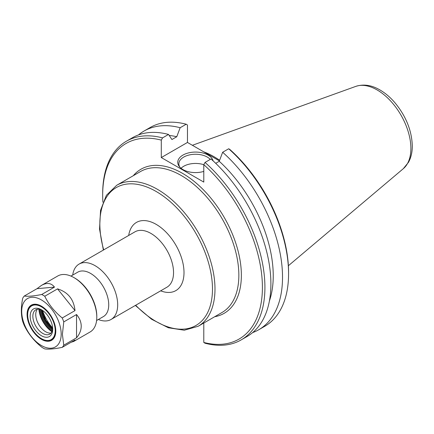 <?xml version="1.0" encoding="UTF-8"?>
<svg xmlns="http://www.w3.org/2000/svg" width="434" height="434" viewBox="0 0 434 434"><rect width="100%" height="100%" fill="white"/><g stroke="black" fill="none" stroke-linecap="round" stroke-linejoin="round"><path stroke-width="0.65" d="M219.626 160.282A81.418 47.008 -120 0 0 203.687 151.819M98.344 319.5A31.975 18.461 -120 0 0 111.061 319.467A31.975 18.461 -120 0 0 117.685 304.831A31.975 18.461 -120 0 0 103.726 272.655A31.975 18.461 -120 0 0 79.086 264.089A31.975 18.461 -120 0 0 72.7 275.085M96.598 320.509L103.417 316.57A25.644 14.805 -120 0 0 108.728 304.831A25.644 14.805 -120 0 0 97.536 279.029A25.644 14.805 -120 0 0 77.773 272.156L70.954 276.095M205.043 162.424L203.79 164.654A112.948 65.209 60 0 1 262.407 287.389A112.948 65.209 60 0 1 203.79 342.448L205.043 343.223A114.722 66.234 -120 0 0 241.158 339.909A114.722 66.234 -120 0 0 205.043 162.424L211.027 158.969A114.722 66.234 -120 0 1 247.136 336.453L241.158 339.909M203.79 323.026L203.79 342.448M203.79 164.654L203.79 182.09L161.291 157.558L161.291 140.117L162.549 137.887A114.722 66.234 -120 0 0 126.435 141.202A114.722 66.234 -120 0 0 102.674 193.721L102.674 195.17A112.948 65.209 60 0 1 161.291 140.117M102.901 202.211A112.948 65.209 60 0 1 102.674 195.17M138.522 134.903A114.722 66.234 60 0 1 144.039 131.041L150.093 127.547A114.722 66.234 60 0 1 186.202 124.233L187.461 125.008L187.461 142.45L219.398 160.889M288.572 273.735L288.572 272.281A112.948 65.209 -120 0 0 229.955 149.546L228.702 148.764A114.722 66.234 60 0 1 288.572 273.735A114.722 66.234 60 0 1 264.811 326.249L258.762 329.742A114.722 66.234 60 0 1 252.653 332.59M203.79 164.708A16.666 9.624 0 0 0 181.054 168.283M203.79 171.408A17.761 10.253 180 0 1 182.958 169.585A17.761 10.253 180 0 1 179.302 166.52A17.761 10.253 180 0 1 190.564 152.48A17.761 10.253 180 0 1 213.094 160.851M210.273 159.403A16.666 9.624 0 0 0 191.524 154.537A16.666 9.624 0 0 0 178.851 163.878A16.666 9.624 0 0 0 179.85 167.166M162.549 137.887L168.528 134.437A114.722 66.234 -120 0 0 132.413 137.752L126.435 141.202M228.702 148.764L222.647 152.258A114.722 66.234 60 0 1 258.762 329.742M222.647 152.258L219.251 161.28A106.401 61.433 60 0 1 269.4 300.979M219.251 161.28L215.714 163.325M187.461 142.45L161.291 157.558M168.528 134.437L171.924 139.531L176.757 136.743L180.153 127.726L186.202 124.233M169.217 135.462A106.401 61.433 60 0 1 176.757 136.743M144.039 131.041A114.722 66.234 60 0 1 180.153 127.726M41.566 338.715A19.828 11.447 -120 0 0 41.691 338.786A19.828 11.447 -120 0 0 51.608 339.768A19.828 11.447 -120 0 0 55.715 330.692A19.828 11.447 -120 0 0 54.369 322.999M47.68 311.417A19.828 11.447 -120 0 0 31.78 305.428A19.828 11.447 -120 0 0 27.673 314.504A19.828 11.447 -120 0 0 27.673 314.65M51.093 333.03A14.034 8.1 60 0 1 49.21 333.052A14.034 8.1 60 0 1 38.653 324.35A14.034 8.1 60 0 1 36.402 310.863A14.034 8.1 60 0 1 37.362 309.241M52.682 328.435A14.034 8.1 60 0 1 49.796 334.12A14.034 8.1 60 0 1 35.767 326.021A14.034 8.1 60 0 1 35.767 309.816A14.034 8.1 60 0 1 42.136 310.164M52.704 329.243A15.928 9.195 60 0 1 41.442 335.748A15.928 9.195 60 0 1 30.179 316.24A15.928 9.195 60 0 1 41.442 309.74A15.928 9.195 60 0 1 52.704 329.243M55.21 330.692A19.47 11.241 60 0 1 41.442 338.639A19.47 11.241 60 0 1 27.673 314.796A19.47 11.241 60 0 1 41.442 306.843A19.47 11.241 60 0 1 55.21 330.692M61.183 334.142A27.917 16.118 60 0 1 31.573 336.784A27.917 16.118 60 0 1 31.573 297.301A27.917 16.118 60 0 1 61.183 334.142M55.796 331.028A20.3 11.718 60 0 1 41.442 339.317A20.3 11.718 60 0 1 27.087 314.455A20.3 11.718 60 0 1 41.442 306.165A20.3 11.718 60 0 1 55.796 331.028M55.796 330.887A19.948 11.517 60 0 1 51.668 339.871A19.948 11.517 60 0 1 35.561 333.724M28.991 322.348A19.948 11.517 60 0 1 27.592 314.455A19.948 11.517 60 0 1 31.72 305.324A19.948 11.517 60 0 1 41.566 306.241M52.644 327.844A26.143 15.092 60 0 1 42.624 310.494M63.76 321.903L76.53 314.531L76.53 337.82L63.76 345.193L62.404 334.332L63.76 321.903A32.328 18.667 60 0 0 62.236 317.976C54.592 311.78 48.771 304.538 44.767 296.243L57.538 288.87L75.006 310.603L62.236 317.976M76.53 314.531C79.628 318.209 81.191 322.088 81.218 326.178C81.191 330.263 79.628 334.147 76.53 337.82M41.718 294.485C34.074 296.053 28.253 296.574 24.25 296.048L37.02 288.675L54.489 287.113L41.718 294.485A32.328 18.667 60 0 1 44.767 296.243M63.76 345.193A32.328 18.667 60 0 1 62.236 347.363C54.592 348.931 48.771 349.451 44.767 348.92A32.328 18.667 60 0 1 41.718 347.162C34.074 340.967 28.253 333.724 24.25 325.435A32.328 18.667 60 0 1 22.725 321.502C20.908 314.791 20.908 307.028 22.725 298.212A32.328 18.667 60 0 1 24.25 296.048M57.538 288.87C68.019 292.115 73.84 299.357 75.006 310.603M62.236 347.363L75.006 339.99L73.742 341.428L71.03 342.285M37.02 288.675L41.414 285.431C46.899 282.382 51.255 282.941 54.489 287.113M41.414 285.431L57.765 275.986A32.328 18.667 60 0 1 73.932 277.586A32.328 18.667 60 0 1 96.793 317.183A32.328 18.667 60 0 1 90.098 331.983L73.742 341.428M96.793 317.183L96.793 316.218A31.145 17.984 -120 0 0 74.767 278.069L73.932 277.586M135.348 305.444L151.58 319.245L168.332 327.757L184.293 330.22L198.126 326.292A81.418 47.008 -120 0 0 214.987 289.022A81.418 47.008 -120 0 0 179.448 207.089A81.418 47.008 -120 0 0 116.713 185.275L106.39 195.295L100.547 210.349L99.543 229.109L103.373 250.065M103.704 249.876A79.639 45.982 60 0 1 145.743 186.593A79.639 45.982 60 0 1 212.476 289.022A79.639 45.982 60 0 1 135.679 305.254M116.713 185.275L140.578 171.495A81.418 47.008 60 0 1 203.313 193.309A81.418 47.008 60 0 1 238.852 275.243A81.418 47.008 60 0 1 221.991 312.513L198.126 326.292M160.661 290.834A39.375 22.736 -120 0 0 184.005 272.585A39.375 22.736 -120 0 0 158.421 225.767A39.375 22.736 -120 0 0 128.686 235.45M214.7 316.728A83.192 48.033 -120 0 0 224.134 217.266A83.192 48.033 -120 0 0 133.281 175.71M79.086 264.089L134.941 231.843A31.975 18.461 60 0 1 159.582 240.409A31.975 18.461 60 0 1 173.54 272.585A31.975 18.461 60 0 1 166.916 287.221L111.061 319.467M403.332 168.663L408.524 162.273C411.069 157.542 412.327 152.117 412.3 145.992C411.823 130.775 406.126 116.469 395.211 103.064C390.519 97.509 385.408 93.126 379.88 89.914C371.634 85.091 363.616 83.908 355.826 86.377A47.762 27.575 60 0 1 391.636 102.115A47.762 27.575 60 0 1 410.889 148.439A47.762 27.575 60 0 1 403.332 168.663L288.377 265.738M51.988 331.565A20.132 11.626 60 0 1 39.071 309.203M38.908 309.182A20.051 11.577 -120 0 0 51.917 331.717M39.337 309.236A20.132 11.626 -120 0 0 52.085 331.321M52.362 330.491A19.541 11.284 60 0 1 40.188 309.415M40.395 309.469A19.242 11.11 -120 0 0 52.411 330.285M52.59 329.384A18.651 10.769 60 0 1 41.268 309.773M41.832 310.017A18.651 10.769 -120 0 0 52.66 328.766M355.826 86.377L192.376 145.287M32.865 304.804L31.78 305.428M52.693 339.144L51.608 339.768M42.055 310.126L45.733 320.265L52.677 328.522M27.673 314.796L27.673 314.504"/></g></svg>
